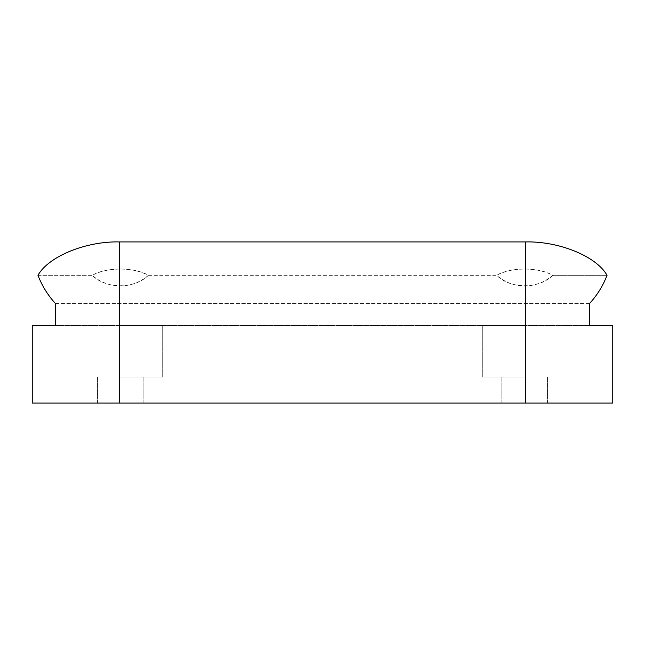 <?xml version="1.0" encoding="UTF-8"?>
<svg xmlns="http://www.w3.org/2000/svg" width="645" height="645" viewBox="0 0 645 645"><rect width="100%" height="100%" fill="white"/><g stroke="black" fill="none" stroke-linecap="round" stroke-linejoin="round"><path stroke-width="0.48" stroke-dasharray="3.23 2.42" d="M524.699 376.986L482.299 376.986L524.699 376.986M524.699 403.077L501.866 403.077L524.699 403.077M120.301 376.986L162.701 376.986L120.301 376.986M120.301 403.077L143.134 403.077L120.301 403.077M524.699 285.945C535.358 285.808 544.727 282.26 552.805 275.294C544.727 271.166 535.358 269.062 524.699 268.981C514.033 269.062 504.664 271.166 496.594 275.294C504.664 282.26 514.033 285.808 524.699 285.945M120.301 285.945C130.967 285.808 140.336 282.26 148.406 275.294C140.336 271.166 130.967 269.062 120.301 268.981C109.642 269.062 100.273 271.166 92.195 275.294C100.273 282.26 109.642 285.808 120.301 285.945M524.699 325.572L482.299 325.572L524.699 325.572M120.301 325.572L162.701 325.572L120.301 325.572M32.25 325.572L32.25 403.077L119.648 403.077L119.648 241.923C86.011 241.053 48.552 256.347 37.966 275.294C42.006 285.832 47.843 295.257 55.494 303.553L589.506 303.553C597.157 295.257 602.994 285.832 607.034 275.294C596.448 256.347 558.989 241.053 525.353 241.923L525.353 403.077L612.75 403.077L612.75 325.572M37.966 275.294L92.195 275.294C105.788 267.038 134.813 267.038 148.406 275.294C134.813 289.218 105.788 289.218 92.195 275.294L37.966 275.294M148.406 275.294L496.594 275.294C510.187 267.038 539.212 267.038 552.805 275.294C539.212 289.218 510.187 289.218 496.594 275.294L148.406 275.294M552.805 275.294L607.034 275.294L552.805 275.294M55.494 325.572L589.506 325.572L55.494 325.572M55.494 303.553L589.506 303.553M119.648 241.923L525.353 241.923M119.648 403.077L525.353 403.077M501.866 403.077L501.866 376.986L501.866 403.077M97.476 403.077L97.476 376.986L97.476 403.077M482.299 325.572L482.299 376.986L482.299 325.572M77.908 325.572L77.908 376.986L77.908 325.572M162.701 325.572L162.701 376.986L162.701 325.572M567.092 325.572L567.092 376.986L567.092 325.572M143.134 403.077L143.134 376.986L143.134 403.077M547.524 403.077L547.524 376.986L547.524 403.077"/><path stroke-width="0.97" d="M55.494 303.553L55.494 325.572L32.25 325.572L55.494 325.572L55.494 303.553C47.843 295.257 42.006 285.832 37.966 275.294C48.552 256.347 86.011 241.053 119.648 241.923L525.353 241.923C558.989 241.053 596.448 256.347 607.034 275.294C602.994 285.832 597.157 295.257 589.506 303.553L589.506 325.572L612.75 325.572L589.506 325.572L589.506 303.553M612.75 325.572L612.75 403.077L32.25 403.077L32.25 325.572M119.648 241.923L119.648 403.077M525.353 403.077L525.353 241.923"/></g></svg>
